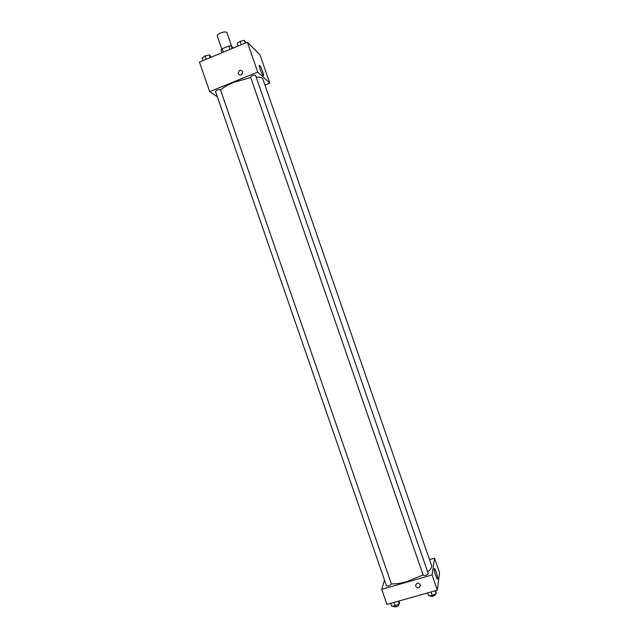 <?xml version="1.0" encoding="UTF-8"?>
<svg xmlns="http://www.w3.org/2000/svg" width="639" height="639" viewBox="0 0 639 639"><rect width="100%" height="100%" fill="white"/><g stroke="black" fill="none" stroke-linecap="round" stroke-linejoin="round"><path stroke-width="0.96" d="M231.606 46.16L226.925 32.637C226.094 31.638 224.001 31.75 220.655 32.972C218.266 34.043 217.132 35.049 217.252 35.984L221.797 49.115M232.125 48.516L231.174 45.76L233.275 48.045M223.442 52.118L222.276 48.74L221.038 49.962L221.989 52.717M222.276 48.74L228.85 46.016L231.174 45.76M230.016 49.395L228.85 46.016M217.396 96.84L209.688 91.617L199.464 62.039L247.373 42.206L259.985 54.874L269.786 83.118L265.105 84.995M259.666 65.474L259.69 65.49C261.287 66.927 264.873 77.383 263.116 75.482C261.543 74.084 257.956 63.668 259.666 65.474M209.688 91.617L257.733 72.087L247.373 42.206M257.733 72.087L269.786 83.118M238.195 73.421L239.345 70.378C242.7 70.266 243.427 71.68 241.526 74.635C240.032 75.298 238.922 74.891 238.195 73.421C238.922 74.891 240.032 75.298 241.526 74.635C243.427 71.68 242.7 70.266 239.345 70.378L238.195 73.421M255.528 75.322C253.555 74.987 251.902 75.562 250.576 77.063L423.258 575.38C425.262 575.771 426.932 575.204 428.274 573.67L255.528 75.322M217.196 89.923L215.471 91.281L386.523 585.939L388.744 585.963L391.475 584.182L220.407 89.612L217.196 89.923M430.199 561.585L264.306 83.174M250.728 77.511L234.05 82.271C228.099 84.731 223.586 87.279 220.519 89.923M427.659 571.897C430.806 569.389 432.124 567.312 431.613 565.675L262.956 79.276C262.365 77.742 260.089 76.992 256.111 77.015M423.09 574.916L406.907 581.578C400.653 583.335 395.469 584.094 391.364 583.854M381.747 589.342L432.068 574.948L434.552 558.159L439.536 572.536L437.348 590.172L386.954 604.414L381.747 589.342L384.51 580.116M434.552 558.159L429.664 559.572M435.67 575.499C434.161 570.699 433.785 568.343 434.528 568.43C435.926 569.7 438.825 580.771 437.284 579.006L435.67 575.499M437.348 590.172L432.068 574.948M418.864 587.76C417.075 587.992 415.997 587.217 415.614 585.452C417.043 582.353 418.673 582.337 420.51 585.404L418.864 587.76L420.51 585.404C418.673 582.337 417.043 582.353 415.614 585.452C415.997 587.217 417.075 587.992 418.864 587.76M427.587 592.928L428.545 595.684L432.22 595.436L436.125 593.551L435.87 590.596M432.22 595.436L431.013 591.962M436.125 593.551L435.167 590.787M435.303 593.951L435.534 594.637L432.899 596.427L430.518 596.339L430.255 595.572M390.741 603.344L391.683 606.076L395.214 605.86L399.151 603.975L399.543 602.313L399.079 600.987M395.214 605.86L394.023 602.417M399.151 603.975L398.201 601.235M398.44 604.31L398.672 604.981C398.632 605.628 397.73 606.243 395.964 606.826L393.72 606.738L393.448 605.972M238.091 46.048L237.173 43.388L240.184 41.319L244.378 40.401L245.967 42.789M241.35 44.698L240.184 41.319M245.304 43.069L244.378 40.401M203.066 60.553L202.148 57.909L205.023 55.905L209.241 54.97L210.566 56.048L210.99 57.27M206.181 59.259L205.023 55.905M210.159 57.614L209.241 54.97M259.69 65.49L259.25 65.673"/></g></svg>
